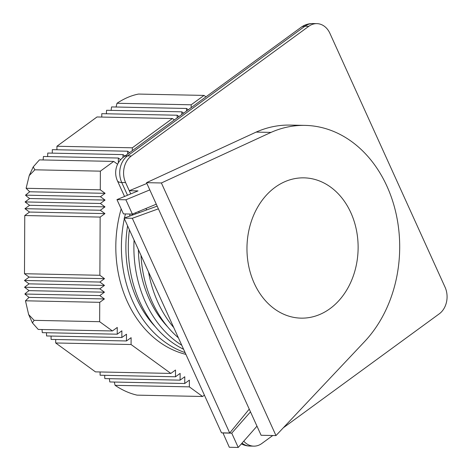 <?xml version="1.0" encoding="UTF-8"?>
<svg xmlns="http://www.w3.org/2000/svg" width="471" height="471" viewBox="0 0 471 471"><rect width="100%" height="100%" fill="white"/><g stroke="black" fill="none" stroke-linecap="round" stroke-linejoin="round"><path stroke-width="0.71" d="M305.073 125.392L290.207 125.086A122.631 97.144 91.2 0 0 256.142 132.098L146.522 182.666L161.388 182.972L275.977 435.581L364.536 341.646A122.631 97.144 91.2 0 0 394.362 206.793A122.631 97.144 91.2 0 0 305.073 125.392A122.631 97.144 91.2 0 0 271.008 132.404L161.388 182.972M256.142 132.098L271.008 132.404M157.167 206.133L124.103 218.12L221.5 432.831L229.707 433.002L249.241 409.116L261.111 435.275L275.977 435.581M146.522 182.666L158.391 208.836L132.31 218.285L229.707 433.002M249.241 409.116L158.391 208.836M275.04 187.37A70.161 55.578 -88.8 0 1 303.989 177.85A70.161 55.578 -88.8 0 1 358.107 249.141A70.161 55.578 -88.8 0 1 301.099 318.143A70.161 55.578 -88.8 0 1 248.629 265.721A70.161 55.578 -88.8 0 1 275.04 187.37M124.103 218.12L132.31 218.285M241.364 443.888A19.488 19.488 0 0 0 249.918 446.066A19.488 15.437 -88.8 0 1 242.035 443.129M127.511 195.247L121.736 182.512L125.604 182.595A19.488 15.437 -88.8 0 1 131.38 155.948L127.517 155.866A19.488 10.179 -126.2 0 0 123.655 156.973A19.488 19.488 0 0 0 117.409 180.758A19.488 6.152 -24.4 0 0 121.736 182.512A19.488 15.437 -88.8 0 1 127.517 155.866L304.973 26.193A19.488 15.437 -88.8 0 1 313.009 23.55L313.009 23.55A19.488 19.488 0 0 0 301.11 27.3L301.11 27.3A19.488 10.179 53.8 0 1 304.973 26.193L308.835 26.276A19.488 15.437 -88.8 0 1 316.877 23.632A19.488 15.437 -88.8 0 1 329.894 33.311L445.054 287.18A19.488 15.437 -88.8 0 1 439.278 313.827L283.318 427.792M123.655 156.973L301.11 27.3M272.75 435.516L261.823 443.499A19.488 15.437 -88.8 0 1 253.781 446.143A19.488 15.437 -88.8 0 1 243.76 441.168M125.604 182.595L130.738 193.911L129.29 190.72L138.027 190.896L116.967 199.61L125.887 199.792L149.802 189.901M138.704 211.467L139.233 212.633L138.704 211.467M308.835 26.276L131.38 155.948M121.177 208.883A110.438 87.482 91.2 0 0 127.27 301.517A110.438 87.482 91.2 0 0 185.915 354.38M124.35 218.668A110.438 87.482 91.2 0 0 132.863 301.628A110.438 87.482 91.2 0 0 185.115 352.626M125.433 213.94A110.438 87.482 91.2 0 0 124.497 217.973M127.6 225.833A104.786 83.008 91.2 0 0 136.749 298.785A104.786 83.008 91.2 0 0 155.348 326.78M130.102 214.04A104.786 83.008 91.2 0 0 129.572 216.136M129.401 229.795A110.438 87.482 91.2 0 0 139.757 301.77A110.438 87.482 91.2 0 0 183.602 349.276M132.333 214.081A110.438 87.482 91.2 0 0 132.051 215.235M134.076 240.11A110.438 87.482 91.2 0 0 145.345 301.887A110.438 87.482 91.2 0 0 181.782 345.272M138.386 249.601A104.786 83.008 91.2 0 0 149.236 299.044A104.786 83.008 91.2 0 0 167.688 326.886M140.994 255.353A110.45 87.494 91.2 0 0 152.233 302.035A110.45 87.494 91.2 0 0 178.397 337.813M148.506 271.908A110.45 87.494 91.2 0 0 157.82 302.152A110.45 87.494 91.2 0 0 173.752 327.563M256.978 426.161L238.232 447.45L229.312 447.267L222.924 432.861M156.29 204.196L132.369 214.087L123.449 213.899L116.967 199.61M132.369 214.087L125.887 199.792M238.232 447.45L231.744 433.155L250.49 411.872M222.824 432.973L231.744 433.155M146.875 183.449L129.29 190.72M146.669 209.942L145.992 208.453M205.968 96.826L204.025 95.413L191.179 104.803L191.161 107.647M188.276 109.749L186.522 108.465L186.504 111.044M183.637 113.146L181.835 111.827L181.818 114.471M178.986 116.543L177.178 115.224L177.161 117.874M174.341 119.934L172.404 118.521L132.333 147.8L132.316 150.643M129.607 152.628L127.682 151.22L127.665 154.046M124.962 156.019L123.013 154.612L122.996 157.479M120.647 159.698L118.362 158.032L118.333 162.872M117.597 164.255L113.711 161.412L100.376 171.156L100.282 189.819L105.086 193.328L100.435 196.713L105.045 200.075L100.352 203.484L104.974 206.863L100.323 210.243L104.933 213.61L100.152 217.084L99.876 275.276L104.509 278.661L99.858 282.047L104.468 285.414L99.811 288.811L104.444 292.197L99.793 295.576L104.403 298.944L99.746 302.329L99.652 321.693L112.416 330.966L117.261 327.445L117.22 334.192L121.871 330.807L121.83 337.507L126.493 334.216L126.458 340.969L131.115 337.683L131.068 344.525L170.849 373.426L175.524 370.023L175.483 376.776L180.134 373.391L180.093 380.144L184.779 376.747L184.738 383.5L189.389 380.115L189.348 386.868L202.589 396.488L204.408 395.157M104.839 378.59L180.105 380.15L104.839 378.59A16.891 10.303 89.9 0 1 104.715 375.811L104.721 375.316M175.483 376.776L100.099 375.222L100.111 371.966M170.849 373.426L95.454 371.872L55.678 342.97L55.702 339.509M126.458 340.969L51.08 339.414L51.086 336.053M99.793 295.576L24.869 294.034A16.591 5.216 155.7 0 1 27.86 291.508L29.055 290.642L24.563 287.263A16.891 5.311 155.7 0 1 26.335 285.85L29.072 283.86L24.474 280.492L29.114 277.107L24.486 273.722L24.763 215.53L29.538 212.056L24.939 208.688L29.585 205.309L26.871 203.325A16.891 4.993 24.9 0 1 25.104 201.935L29.649 198.521L28.466 197.661A16.591 4.904 24.9 0 1 25.516 195.165L29.702 191.774L26.105 188.294L29.231 175.553L34.854 169.807L33.211 166.911L39.434 159.881L113.711 161.412M52.269 153.146L52.299 149.666L127.682 151.22M56.92 149.76L56.944 146.245L97.014 116.967L172.404 118.521M101.765 117.067L101.801 113.676L177.178 115.224M106.417 113.77L106.422 113.069A16.891 10.303 89.9 0 1 106.581 110.279L181.835 111.827M111.15 110.373A16.591 10.127 89.9 0 1 111.603 106.923L186.522 108.465M116.072 107.017L116.996 103.273C124.191 98.51 131.362 95.436 138.503 94.065L204.025 95.413M116.996 103.273L191.179 104.803M56.944 146.245L132.333 147.8M123.025 154.606L47.777 153.051L123.013 154.612M47.606 156.572L47.765 153.063M118.362 158.032L43.444 156.484L43.096 159.957M100.376 171.156L34.854 169.807M29.702 191.774L105.086 193.328M26.105 188.294L100.282 189.819M100.435 196.713L25.516 195.165M29.649 198.521L105.045 200.075M100.352 203.484L25.104 201.935M29.585 205.309L104.974 206.863M100.323 210.243L24.939 208.688M29.538 212.056L104.933 213.61M100.152 217.084L24.763 215.53M24.486 273.722L99.876 275.276M29.114 277.107L104.509 278.661M99.858 282.047L24.474 280.492M29.072 283.86L104.468 285.414M99.811 288.794L24.557 287.245L99.811 288.811M29.055 290.642L104.444 292.197M117.22 334.192L42.302 332.65L42.019 329.517M112.416 330.966L38.233 329.441L32.417 322.882L34.13 320.345L28.649 314.563L25.475 300.798L29.019 297.389L24.869 294.034M29.019 297.389L104.403 298.944M99.746 302.329L25.475 300.798M99.652 321.693L34.13 320.345M121.83 337.507L46.57 335.958L46.464 332.738M131.068 344.525L55.678 342.97M184.738 383.5L109.82 381.957A16.591 10.127 89.9 0 1 109.425 378.696M202.589 396.488L137.067 395.14C129.69 393.479 122.36 390.212 115.077 385.337L114.318 382.046M189.348 386.868L115.077 385.337M135.942 213.828L135.477 212.798M117.409 180.758L124.538 196.478M132.498 214.028L132.904 214.929M313.009 23.55L316.877 23.632M249.918 446.066L253.781 446.143M29.231 175.553L33.211 166.911M32.417 322.882L28.654 314.563"/></g></svg>
